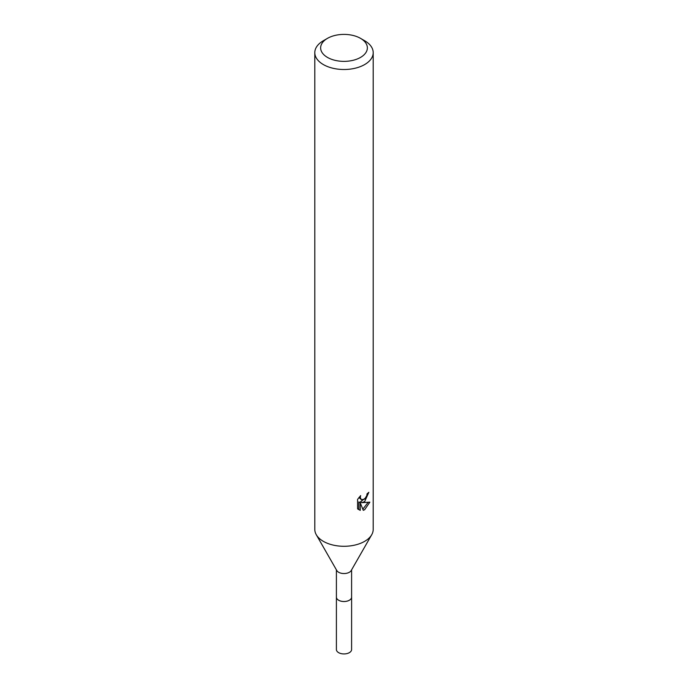 <?xml version="1.0" encoding="UTF-8"?>
<svg xmlns="http://www.w3.org/2000/svg" width="688" height="688" viewBox="0 0 688 688"><rect width="100%" height="100%" fill="white"/><g stroke="black" fill="none" stroke-linecap="round" stroke-linejoin="round"><path stroke-width="1.03" d="M351.594 596.823A7.611 4.395 180 0 1 351.611 597.141A7.594 4.386 180 0 1 349.366 600.22A7.594 4.386 180 0 1 341.093 601.174A7.594 4.386 180 0 1 336.406 597.124A7.611 4.395 180 0 1 336.406 596.823M351.594 596.917A7.602 4.386 180 0 1 349.375 600.237A7.602 4.386 180 0 1 340.913 601.149A7.602 4.386 180 0 1 336.406 596.917M360.521 38.347L364.649 40.73A29.197 16.856 180 0 1 373.197 52.649L373.197 529.433A29.197 16.856 180 0 1 371.718 534.722L351.207 570.541A7.594 4.386 180 0 1 349.366 572.261A7.594 4.386 180 0 1 336.793 570.541L316.282 534.722A29.197 16.856 180 0 1 314.803 529.433L314.803 52.649A29.197 16.856 180 0 1 323.351 40.73L327.488 38.347A23.358 13.485 180 0 1 327.488 38.347A23.358 13.485 180 0 1 360.521 38.347A23.358 13.485 180 0 1 360.512 57.422A23.358 13.485 180 0 1 327.488 57.422A23.358 13.485 180 0 1 327.479 38.347L323.351 40.73M371.718 534.722A29.197 16.856 180 0 1 364.649 541.353A29.197 16.856 180 0 1 316.282 534.722M364.649 501.621L361.845 502.67L369.843 502.163L364.649 509.731L363.273 510.307L360.245 502.756L360.245 510.376L357.579 508.81L357.579 499.411L360.65 495.601L360.237 497.467L361.363 499.703L364.649 499.092L366.756 495.721L367.065 493.769A29.197 16.856 0 0 0 368.837 492.29L364.649 501.621M373.197 52.649A29.197 16.856 180 0 1 364.649 64.569A29.197 16.856 180 0 1 332.829 68.224A29.197 16.856 180 0 1 314.803 52.649M365.878 497.656L360.46 501.87L361.845 502.67M366.979 494.758L367.22 493.649M361.372 499.703L358.938 497.484M358.164 509.344L358.844 509.559L358.844 501.939L360.245 502.756M362.825 509.163L368.02 502.524M358.844 509.567L360.245 510.376M336.389 597.141A7.611 4.395 180 0 0 338.616 600.246A7.611 4.395 180 0 0 346.915 601.192A7.611 4.395 180 0 0 351.611 597.141L351.594 649.549A7.594 4.386 180 0 1 346.907 653.6A7.594 4.386 180 0 1 338.634 652.654A7.594 4.386 180 0 1 336.406 649.549L336.406 569.87M351.594 597.124L351.594 569.87"/></g></svg>
